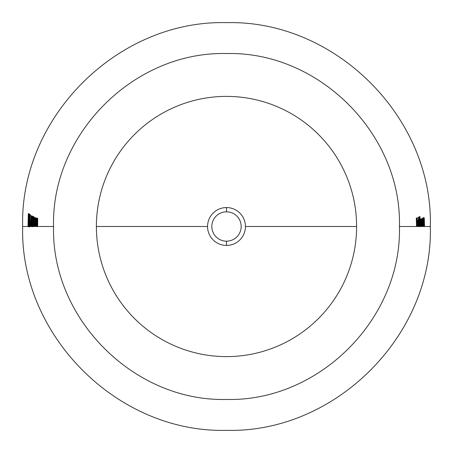 <?xml version="1.0" encoding="UTF-8"?>
<svg xmlns="http://www.w3.org/2000/svg" width="453" height="453" viewBox="0 0 453 453"><rect width="100%" height="100%" fill="white"/><g stroke="black" fill="none" stroke-linecap="round" stroke-linejoin="round"><path stroke-width="0.68" d="M28.562 222.587L28.726 225.56L28.935 221.404L28.726 220.832L28.562 222.587M28.454 223.578L29.241 214.093L28.765 219.541L28.981 225.181L28.601 226.5L28.454 223.578M29.303 222.78L29.485 225.605L29.694 221.647L29.473 221.109L29.303 222.78M29.196 223.725L29.972 214.699L29.507 219.881L29.751 225.249L29.349 226.5L29.196 223.725M30.578 223.052L30.776 225.673L30.991 221.998L30.753 221.506L30.578 223.052M30.464 223.929L31.223 215.56L30.781 220.368L31.064 225.339L30.634 226.5L30.464 223.929M31.574 225.679L31.869 217.021L31.404 221.285L31.574 225.679M31.285 222.174L31.925 215.968L31.846 225.928L31.467 226.5L31.285 222.174M32.469 225.713L32.746 217.434L32.288 221.511L32.469 225.713M32.163 222.366L32.797 216.426L32.809 225.452L32.361 226.5L32.163 222.366M33.409 225.747L33.828 221.857L33.669 217.814L33.205 221.727L33.409 225.747M33.075 222.548L33.715 216.851L33.76 225.503L33.29 226.5L33.075 222.548M36.45 223.958L36.784 225.866L37.061 222.853L36.71 222.468L36.45 223.958M36.636 219.948L36.863 221.534L37.157 219.411L36.863 218.935L36.636 219.948M36.319 224.512L36.529 219.597L37.01 218.052L37.22 225.373L36.993 226.5L36.568 226.5L36.319 224.512M226.5 211.828A14.672 14.672 0 0 0 211.828 226.5A14.672 14.672 0 0 0 226.5 241.172L226.5 245.435A18.935 18.935 0 0 1 207.565 226.5A18.935 18.935 0 0 1 226.5 207.565L226.5 211.828A14.672 14.672 0 0 1 241.172 226.5A14.672 14.672 0 0 1 226.5 241.172A14.672 14.672 0 0 1 211.828 226.5A14.672 14.672 0 0 1 226.5 211.828L226.5 207.565A18.935 18.935 0 0 1 245.435 226.5A18.935 18.935 0 0 1 226.5 245.435A18.935 18.935 0 0 1 207.565 226.5L96.387 226.5A130.113 130.113 0 0 0 226.5 356.613A130.113 130.113 0 0 0 356.613 226.5A130.113 130.113 0 0 1 226.5 356.613A130.113 130.113 0 0 1 96.387 226.5L207.565 226.5A18.935 18.935 0 0 1 226.5 207.565A18.935 18.935 0 0 1 245.435 226.5L356.613 226.5L245.435 226.5A18.935 18.935 0 0 1 226.5 245.435L226.5 241.172A14.672 14.672 0 0 0 241.172 226.5A14.672 14.672 0 0 0 226.5 211.828M30.793 222.831L30.821 221.698L30.419 221.585L30.391 222.74L30.793 222.831L30.391 222.74M30.821 221.698L30.419 221.585M34.972 223.505L34.479 223.442L34.972 223.505L34.994 222.582L34.496 222.565M34.994 222.582L34.496 222.502M28.579 220.571L28.765 213.567L28.403 226.5L22.65 226.5C19.841 117.57 117.57 19.841 226.5 22.65C335.43 19.841 433.159 117.57 430.35 226.5L424.076 226.5L423.917 219.439M423.3 218.992L423.453 226.5L430.35 226.5C433.159 335.43 335.43 433.159 226.5 430.35C117.57 433.159 19.841 335.43 22.65 226.5L28.482 226.5L28.488 225.283M28.93 225.13L29.049 226.5L28.482 226.5L29.168 226.811L29.366 225.962L29.479 220.583M28.969 221.449L28.913 224.501M29.417 219.784L29.688 214.122L29.032 220.537M29.711 225.736L29.802 226.5L29.292 226.5L29.926 226.794L30.057 226.5L30.283 222.633M29.711 221.698L29.677 225.198M30.283 221.981L29.96 219.898L30.419 214.722L29.779 220.707M30.985 225.792L31.087 226.5L30.057 226.5L31.365 226.5L31.41 220.39M30.997 221.789L30.951 225.3M31.67 216.579L31.047 221.138M31.348 220.322L31.455 218.346M31.987 217.559L31.925 226.5L31.365 226.5L32.095 226.749L32.282 226.07M32.559 216.908L32.378 215.996L32.095 216.761M32.35 225.469L32.588 217.74M32.865 217.865L32.814 226.5L32.203 226.5L33.001 226.738L33.194 226.087L33.488 218.182M33.454 217.378L33.256 216.449L32.978 217.117M33.782 218.159L33.748 226.5L33.109 226.5L34.054 226.5L34.354 223.238M34.377 222.57L34.349 217.395L34.122 216.874L33.901 217.457M35.175 223.731L35.096 226.5L34.054 226.5L35.215 226.5L35.255 224.977M35.674 221.981L35.51 217.638L35.232 222.355M35.98 223.544L35.849 224.943L35.719 222.865M36.619 218.924L36.104 222.321M36.591 225.622L36.568 222.904M36.568 222.089L36.574 221.557M37.078 221.744L37.033 226.5L36.608 226.5L37.356 226.664L37.718 225.045L37.718 218.703L37.474 218.069L37.174 218.533L37.044 221.579M53.556 226.5L37.457 226.5L53.556 226.5C51.172 318.912 134.088 401.828 226.5 399.444C318.912 401.828 401.828 318.912 399.444 226.5C401.828 134.088 318.912 51.172 226.5 53.556C134.088 51.172 51.172 134.088 53.556 226.5M416.964 217.961L416.296 218.046L416.517 226.5L399.444 226.5L416.641 226.5L416.59 222.361L417.128 222.27M417.105 221.46L416.567 221.489L416.466 218.878L416.998 218.714M417.105 221.381L416.567 221.489M417.332 222.185L417.706 226.5L416.641 226.5L417.989 226.5L418.278 224.784L417.762 225.775L417.451 223.459L418.306 223.352M418.045 220.52L417.615 219.971L417.349 221.653M418.289 222.734L418.096 220.775M418.549 226.228L417.989 226.5L418.663 226.5L418.663 225.617M418.566 220.815L418.402 217.055L418.43 220.198M418.464 221.115L418.504 222.565M418.521 223.374L418.544 225.203M418.651 224.484L418.634 223.363M418.634 222.548L418.215 220.656L417.909 222.661L418.634 222.548L418.606 222.174M419.104 226.03L419.24 226.5L418.663 226.5L419.365 226.625L419.733 226.5L419.625 226.047M419.54 220.181L419.223 219.433L418.934 220.52L419.008 225.418M419.693 219.411L419.444 216.591L419.591 219.512L420.095 220.787L420.01 216.517L420.191 226.5L421.347 226.5L421.216 220.43M419.84 225.764L419.727 220.266M420.084 226.03L419.84 226.5L420.673 226.5L420.191 226.5L420.186 225.277L419.699 226.5L419.359 224.235L419.597 219.501M420.044 219.28L419.965 219.977M419.999 221.002L420.078 224.971M420.599 220.005L420.373 219.059L420.146 219.699M420.514 219.445L420.424 219.127M421.171 219.852L420.956 218.85L420.746 219.394M422.071 219.235L421.709 218.55L421.494 221.024L421.851 226.5L421.347 226.5L422.377 226.5M422.196 218.459L422.615 219.915L422.643 218.374L422.83 226.5L422.728 225.101L422.304 226.5L422.083 225.067L422.111 218.691M422.377 225.639L422.241 219.439M422.587 219.014L422.558 219.733L422.423 218.725M422.468 219.818L422.309 219.399L422.168 219.66L422.054 222.587L422.536 225.441L422.468 219.818L422.587 225.158M422.592 226.262L423.249 226.5L423.102 219.818M423.045 219.139L422.825 217.972L422.632 218.454M422.972 218.527L422.887 218.125M423.866 218.788L423.646 217.491L423.425 218.595M35.3 223.601L35.464 220.124L35.589 222.819M35.634 223.708L35.827 226.5L35.215 226.5L35.855 226.5L35.991 224.909M36.104 223.68L36.467 220.385L36.444 222.627M36.478 226.2L35.855 226.5L36.608 226.5M36.45 224.054L36.45 224.654M423.991 226.5L423.697 217.814L423.849 219.337L424.036 217.446L424.308 218.708L424.523 226.5L424.07 218.544L423.991 226.5L423.544 226.5L423.991 226.5L423.544 226.5L423.476 220.05M423.074 221.149L423.159 226.5L422.689 226.5L423.159 226.5L422.689 226.5L423.159 226.5L422.689 226.5L422.683 225.622M421.165 221.426L421.245 226.5L420.78 226.5L421.245 226.5L420.78 226.5L420.854 219.864M423.504 219.286L423.623 218.561L423.759 218.918M422.672 219.671L422.802 218.986L422.938 219.326M422.672 224.224L422.626 220.826M422.281 226.432L422.19 225.985M421.035 219.977L421.137 220.764M420.588 221.347L420.673 226.5L420.191 226.5M420.163 221.126L420.458 220.141M419.682 225.696L419.727 225.277L419.727 225.668M356.613 226.5A130.113 130.113 0 0 0 226.5 96.387A130.113 130.113 0 0 0 96.387 226.5A130.113 130.113 0 0 1 226.5 96.387A130.113 130.113 0 0 1 356.613 226.5M36.568 226.5L36.993 226.5L36.568 226.5M37.661 220.084L37.327 221.545L37.231 219.161L37.52 218.992L37.661 220.084M37.627 223.958L37.248 225.866L37.055 222.808L37.429 222.514L37.627 223.958M34.638 226.5L35.045 217.616L35.385 224.937L36.178 218.006L36.144 226.5L35.997 220.368L35.362 226.5L35.006 220.107L34.638 226.5M34.037 222.491L34.53 222.57L34.513 223.499L34.02 223.431L34.037 222.491M33.29 226.5L33.596 226.5L33.29 226.5M33.958 218.165L34.156 217.865L34.292 218.657L34.286 221.868L34.054 225.447L33.907 225.775L33.754 225.373M33.692 224.852L33.845 218.822M33.024 217.859L33.233 217.485L33.358 218.312M32.763 224.773L32.91 218.601M33.375 218.884L33.216 224.473L33.041 225.656L32.82 225.322M32.129 217.553L32.378 217.146L32.48 218.686L32.203 225.345L31.846 224.156L32.021 218.391M31.376 221.568L31.461 224.445L31.274 225.645L31.07 225.096M31.121 221.936L31.336 221.455M31.025 224.394L31.053 222.638M29.972 221.574L30.368 221.687L30.345 222.819L29.943 222.729L29.972 221.574M29.349 226.5L29.479 226.8L29.349 226.5M30.187 222.774L30.017 225.464L29.773 224.813M29.824 221.727L30.006 221.007L30.141 221.659M28.601 226.5L28.72 226.811L28.601 226.5M29.383 221.415L29.32 224.926M29.032 222.112L29.326 220.905M29.252 225.413L28.998 224.099M28.324 213.539L27.956 226.5L28.324 213.539M422.859 218.272L423.011 219.716L423.181 217.978L423.498 219.127L423.697 226.5L423.249 218.969L423.045 226.5L422.859 218.272M422.077 220.209L422.026 225.611L421.607 221.036M421.635 220.351L421.771 219.49L422.015 219.835M420.395 219.303L420.548 220.52L420.877 219.116L421.12 220.724L421.511 219.116L421.8 226.5L421.375 219.745L421.233 226.5L420.803 219.937L420.543 226.5L420.395 219.303M419.427 222.593L419.829 225.764L419.993 220.962L419.591 220.492L419.427 222.593M419.031 221.092L419.399 220.424L419.688 222.695L419.501 225.577L419.11 225.011M419.008 223.992L418.968 222.44M418.748 217.078L419.127 226.5L418.748 217.078M418.447 226.5L418.028 226.07L417.808 223.856L418.181 219.858L418.748 222.723L418.765 223.346L417.915 223.454L418.227 225.775L418.736 224.779L418.447 226.5M418 221.121L418.176 222.553L417.445 222.672L417.473 221.942M418.176 222.553L417.445 222.672M417.507 221.5L417.689 220.724L417.938 220.917M416.766 218.023L417.423 217.808L417.462 218.697L416.93 218.856L417.032 221.477L417.57 221.37L417.592 222.259L417.054 222.349L417.105 226.5L416.766 218.023"/></g></svg>

